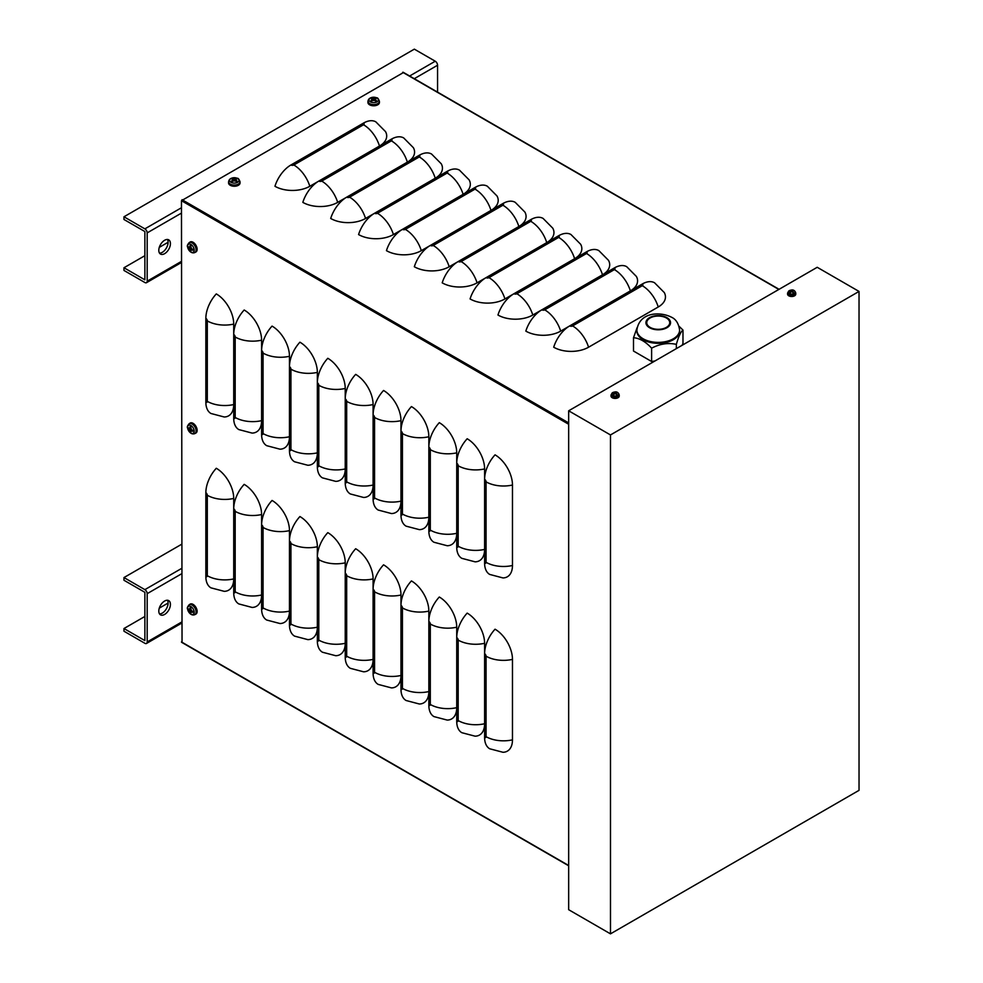 <?xml version="1.0" encoding="UTF-8"?>
<svg xmlns="http://www.w3.org/2000/svg" width="983" height="983" viewBox="0 0 983 983"><rect width="100%" height="100%" fill="white"/><g stroke="black" fill="none" stroke-linecap="round" stroke-linejoin="round"><path stroke-width="1.47" d="M182.039 642.28L181.462 200.704L403.3 72.619M318.725 181.13L309.805 186.279A24.636 14.229 180 0 1 274.957 186.279A24.636 14.229 120 0 1 290.919 164.997L363.526 123.084A24.636 14.229 120 0 1 375.838 121.855L385.508 131.599A24.636 14.229 180 0 1 379.561 146M346.606 197.227L337.673 202.375A24.636 14.229 180 0 1 302.838 202.375A24.636 14.229 120 0 1 318.799 181.081L391.394 139.168A24.636 14.229 120 0 1 403.718 137.952L413.376 147.696A24.636 14.229 180 0 1 407.441 162.097M374.474 213.311L365.553 218.472A24.636 14.229 180 0 1 330.706 218.472A24.636 14.229 120 0 1 346.68 197.178L419.274 155.265A24.636 14.229 120 0 1 431.586 154.048L441.256 163.792A24.636 14.229 180 0 1 435.309 178.193M402.354 229.408L393.421 234.568A24.636 14.229 180 0 1 358.586 234.568A24.636 14.229 120 0 1 374.548 213.274L447.142 171.361A24.636 14.229 120 0 1 459.466 170.145L469.124 179.877A24.636 14.229 180 0 1 463.19 194.29M430.235 245.504L421.302 250.653A24.636 14.229 180 0 1 386.454 250.653A24.636 14.229 120 0 1 402.428 229.371L475.022 187.458A24.636 14.229 120 0 1 487.347 186.229L497.005 195.973A24.636 14.229 180 0 1 491.058 210.387M458.103 261.601L449.182 266.749A24.636 14.229 180 0 1 414.334 266.749A24.636 14.229 120 0 1 430.296 245.467L502.903 203.542A24.636 14.229 120 0 1 515.215 202.326L524.885 212.07A24.636 14.229 180 0 1 518.938 226.471M485.983 277.685L477.05 282.846A24.636 14.229 180 0 1 442.215 282.846A24.636 14.229 120 0 1 458.176 261.552L530.771 219.639A24.636 14.229 120 0 1 543.095 218.423L552.753 228.167A24.636 14.229 180 0 1 546.818 242.568M513.851 293.782L504.93 298.943A24.636 14.229 180 0 1 470.083 298.943A24.636 14.229 120 0 1 486.057 277.648L558.651 235.736A24.636 14.229 120 0 1 570.963 234.519L580.634 244.251A24.636 14.229 180 0 1 574.686 258.664M541.731 309.878L532.798 315.027A24.636 14.229 180 0 1 497.963 315.027A24.636 14.229 120 0 1 513.925 293.745L586.519 251.832A24.636 14.229 120 0 1 598.844 250.604L608.502 260.348A24.636 14.229 180 0 1 602.567 274.761M569.612 325.975L560.679 331.124A24.636 14.229 180 0 1 525.831 331.124A24.636 14.229 120 0 1 541.805 309.842L614.4 267.917A24.636 14.229 120 0 1 626.724 266.7L636.382 276.444A24.636 14.229 180 0 1 630.435 290.845M588.559 347.22A24.636 14.229 180 0 1 553.712 347.22A24.636 14.229 120 0 1 569.673 325.926L642.28 284.013A24.636 14.229 120 0 1 654.592 282.797L664.262 292.541A24.636 14.229 180 0 1 658.241 306.991L588.559 347.22A24.636 14.229 -120 0 0 572.585 325.926A2.052 1.192 180 0 1 569.673 325.926M484.607 563.148A24.636 14.229 120 0 0 489.706 574.428L502.977 577.93A24.636 14.229 60 0 0 512.475 565.495A24.636 14.229 180 0 1 486.057 562.313A2.052 1.192 60 0 1 484.607 563.148L484.607 479.323A24.636 14.229 120 0 1 495.051 454.846A24.636 14.229 60 0 1 512.475 485.024L512.475 565.495M456.726 547.052A24.636 14.229 120 0 0 461.826 558.332L475.096 561.834A24.636 14.229 60 0 0 484.607 549.399A24.636 14.229 180 0 1 458.176 546.216A2.052 1.192 60 0 1 456.726 547.052L456.726 463.226A24.636 14.229 120 0 1 467.183 438.75A24.636 14.229 60 0 1 484.607 468.928L484.607 479.323A2.052 1.192 -120 0 1 486.057 481.842A24.636 14.229 -0 0 0 512.475 485.024M428.846 530.967A24.636 14.229 120 0 0 433.958 542.247L447.216 545.737A24.636 14.229 60 0 0 456.726 533.302A24.636 14.229 180 0 1 430.308 530.12A2.052 1.192 60 0 1 428.846 530.967L428.846 447.13A24.636 14.229 120 0 1 439.303 422.665A24.636 14.229 60 0 1 456.726 452.831L456.726 463.226A2.052 1.192 -120 0 1 458.176 465.745A24.636 14.229 -0 0 0 484.607 468.928M400.978 514.871A24.636 14.229 120 0 0 406.077 526.151L419.348 529.64A24.636 14.229 60 0 0 428.846 517.218A24.636 14.229 180 0 1 402.428 514.023A2.052 1.192 60 0 1 400.978 514.871L400.978 431.046A24.636 14.229 120 0 1 411.435 406.569A24.636 14.229 60 0 1 428.846 436.747L428.846 447.13A2.052 1.192 -120 0 1 430.308 449.649A24.636 14.229 -0 0 0 456.726 452.831M373.098 498.774A24.636 14.229 120 0 0 378.209 510.054L391.467 513.556A24.636 14.229 60 0 0 400.978 501.121A24.636 14.229 180 0 1 374.56 497.939A2.052 1.192 60 0 1 373.098 498.774L373.098 414.949A24.636 14.229 120 0 1 383.554 390.472A24.636 14.229 60 0 1 400.978 420.65L400.978 431.046A2.052 1.192 -120 0 1 402.428 433.564A24.636 14.229 -0 0 0 428.846 436.747M345.23 482.678A24.636 14.229 120 0 0 350.329 493.957L363.599 497.459A24.636 14.229 60 0 0 373.098 485.024A24.636 14.229 180 0 1 346.68 481.842A2.052 1.192 60 0 1 345.23 482.678L345.23 398.852A24.636 14.229 120 0 1 355.674 374.376A24.636 14.229 60 0 1 373.098 404.554L373.098 414.949A2.052 1.192 -120 0 1 374.56 417.468A24.636 14.229 -0 0 0 400.978 420.65M317.349 466.593A24.636 14.229 120 0 0 322.449 477.861L335.719 481.363A24.636 14.229 60 0 0 345.23 468.928A24.636 14.229 180 0 1 318.799 465.745A2.052 1.192 60 0 1 317.349 466.593L317.349 382.756A24.636 14.229 120 0 1 327.806 358.291A24.636 14.229 60 0 1 345.23 388.457L345.23 398.852A2.052 1.192 -120 0 1 346.68 401.371A24.636 14.229 -0 0 0 373.098 404.554M289.469 450.497A24.636 14.229 120 0 0 294.581 461.777L307.839 465.266A24.636 14.229 60 0 0 317.349 452.844A24.636 14.229 180 0 1 290.931 449.649A2.052 1.192 60 0 1 289.469 450.497L289.469 366.659A24.636 14.229 120 0 1 299.926 342.195A24.636 14.229 60 0 1 317.349 372.373L317.349 382.756A2.052 1.192 -120 0 1 318.799 385.275A24.636 14.229 -0 0 0 345.23 388.457M261.601 434.4A24.636 14.229 120 0 0 266.7 445.68L279.971 449.182A24.636 14.229 60 0 0 289.469 436.747A24.636 14.229 180 0 1 263.051 433.564A2.052 1.192 60 0 1 261.601 434.4L261.601 350.575A24.636 14.229 120 0 1 272.058 326.098A24.636 14.229 60 0 1 289.469 356.276L289.469 366.659A2.052 1.192 -120 0 1 290.931 369.178A24.636 14.229 -0 0 0 317.349 372.373M233.721 418.303A24.636 14.229 120 0 0 238.832 429.583L252.09 433.085A24.636 14.229 60 0 0 261.601 420.65A24.636 14.229 180 0 1 235.183 417.468A2.052 1.192 60 0 1 233.721 418.303L233.721 334.478A24.636 14.229 120 0 1 244.177 310.001A24.636 14.229 60 0 1 261.601 340.179L261.601 350.575A2.052 1.192 -120 0 1 263.051 353.094A24.636 14.229 -0 0 0 289.469 356.276M205.852 402.207A24.636 14.229 120 0 0 210.952 413.487L224.222 416.989A24.636 14.229 60 0 0 233.721 404.554A24.636 14.229 180 0 1 207.302 401.371A2.052 1.192 60 0 1 205.852 402.207L205.852 318.381A24.636 14.229 120 0 1 216.297 293.905A24.636 14.229 60 0 1 233.721 324.083L233.721 334.478A2.052 1.192 -120 0 1 235.183 336.997A24.636 14.229 -0 0 0 261.601 340.179M484.607 737.496A24.636 14.229 120 0 0 489.706 748.776L502.977 752.278A24.636 14.229 60 0 0 512.475 739.843A24.636 14.229 180 0 1 486.057 736.66A2.052 1.192 60 0 1 484.607 737.496L484.607 653.67A24.636 14.229 120 0 1 495.051 629.194A24.636 14.229 60 0 1 512.475 659.372L512.475 739.843M456.726 721.411A24.636 14.229 120 0 0 461.826 732.691L475.096 736.181A24.636 14.229 60 0 0 484.607 723.746A24.636 14.229 180 0 1 458.176 720.564A2.052 1.192 60 0 1 456.726 721.411L456.726 637.574A24.636 14.229 120 0 1 467.183 613.109A24.636 14.229 60 0 1 484.607 643.287L484.607 653.67A2.052 1.192 -120 0 1 486.057 656.189A24.636 14.229 -0 0 0 512.475 659.372M428.846 705.315A24.636 14.229 120 0 0 433.958 716.595L447.216 720.084A24.636 14.229 60 0 0 456.726 707.662A24.636 14.229 180 0 1 430.308 704.479A2.052 1.192 60 0 1 428.846 705.315L428.846 621.489A24.636 14.229 120 0 1 439.303 597.013A24.636 14.229 60 0 1 456.726 627.191L456.726 637.574A2.052 1.192 -120 0 1 458.176 640.093A24.636 14.229 -0 0 0 484.607 643.287M400.978 689.218A24.636 14.229 120 0 0 406.077 700.498L419.348 704A24.636 14.229 60 0 0 428.846 691.565A24.636 14.229 180 0 1 402.428 688.383A2.052 1.192 60 0 1 400.978 689.218L400.978 605.393A24.636 14.229 120 0 1 411.435 580.916A24.636 14.229 60 0 1 428.846 611.094L428.846 621.489A2.052 1.192 -120 0 1 430.308 624.008A24.636 14.229 -0 0 0 456.726 627.191M373.098 673.122A24.636 14.229 120 0 0 378.209 684.401L391.467 687.903A24.636 14.229 60 0 0 400.978 675.468A24.636 14.229 180 0 1 374.56 672.286A2.052 1.192 60 0 1 373.098 673.122L373.098 589.296A24.636 14.229 120 0 1 383.554 564.82A24.636 14.229 60 0 1 400.978 594.998L400.978 605.393A2.052 1.192 -120 0 1 402.428 607.912A24.636 14.229 -0 0 0 428.846 611.094M345.23 657.037A24.636 14.229 120 0 0 350.329 668.317L363.599 671.807A24.636 14.229 60 0 0 373.098 659.372A24.636 14.229 180 0 1 346.68 656.189A2.052 1.192 60 0 1 345.23 657.037L345.23 573.2A24.636 14.229 120 0 1 355.674 548.735A24.636 14.229 60 0 1 373.098 578.901L373.098 589.296A2.052 1.192 -120 0 1 374.56 591.815A24.636 14.229 -0 0 0 400.978 594.998M317.349 640.941A24.636 14.229 120 0 0 322.449 652.22L335.719 655.71A24.636 14.229 60 0 0 345.23 643.287A24.636 14.229 180 0 1 318.799 640.105A2.052 1.192 60 0 1 317.349 640.941L317.349 557.115A24.636 14.229 120 0 1 327.806 532.639A24.636 14.229 60 0 1 345.23 562.817L345.23 573.2A2.052 1.192 -120 0 1 346.68 575.719A24.636 14.229 -0 0 0 373.098 578.901M289.469 624.844A24.636 14.229 120 0 0 294.581 636.124L307.839 639.626A24.636 14.229 60 0 0 317.349 627.191A24.636 14.229 180 0 1 290.931 624.008A2.052 1.192 60 0 1 289.469 624.844L289.469 541.019A24.636 14.229 120 0 1 299.926 516.542A24.636 14.229 60 0 1 317.349 546.72L317.349 557.115A2.052 1.192 -120 0 1 318.799 559.634A24.636 14.229 -0 0 0 345.23 562.817M261.601 608.747A24.636 14.229 120 0 0 266.7 620.027L279.971 623.529A24.636 14.229 60 0 0 289.469 611.094A24.636 14.229 180 0 1 263.051 607.912A2.052 1.192 60 0 1 261.601 608.747L261.601 524.922A24.636 14.229 120 0 1 272.058 500.445A24.636 14.229 60 0 1 289.469 530.623L289.469 541.019A2.052 1.192 -120 0 1 290.931 543.538A24.636 14.229 -0 0 0 317.349 546.72M233.721 592.663A24.636 14.229 120 0 0 238.832 603.931L252.09 607.433A24.636 14.229 60 0 0 261.601 594.998A24.636 14.229 180 0 1 235.183 591.815A2.052 1.192 60 0 1 233.721 592.663L233.721 508.825A24.636 14.229 120 0 1 244.177 484.361A24.636 14.229 60 0 1 261.601 514.527L261.601 524.922A2.052 1.192 -120 0 1 263.051 527.441A24.636 14.229 -0 0 0 289.469 530.623M205.852 576.566A24.636 14.229 120 0 0 210.952 587.846L224.222 591.336A24.636 14.229 60 0 0 233.721 578.913A24.636 14.229 180 0 1 207.302 575.719A2.052 1.192 60 0 1 205.852 576.566L205.852 492.729A24.636 14.229 120 0 1 216.297 468.264A24.636 14.229 60 0 1 233.721 498.442L233.721 508.825A2.052 1.192 -120 0 1 235.183 511.344A24.636 14.229 -0 0 0 261.601 514.527M123.969 267.757L123.969 270.436L144.87 282.514A3.281 1.892 60 0 0 146.516 282.674A3.281 1.892 60 0 0 147.192 281.163L147.192 232.885A3.281 1.892 -120 0 0 144.87 228.867L123.969 216.788L123.969 219.479L144.87 231.546L144.87 279.823L123.969 267.757L144.87 255.691M437.558 92.119L437.558 65.247A3.281 1.892 -120 0 0 435.236 61.216L414.334 49.15L123.969 216.788M159.295 247.36L168.105 242.273M159.516 253.123A8.208 4.743 120 0 0 166.397 247.999A8.208 4.743 120 0 0 167.393 239.471M164.616 240.27A8.208 4.743 -60 0 1 168.72 239.852A8.208 4.743 -60 0 1 168.72 249.338A8.208 4.743 -60 0 1 160.512 254.081A8.208 4.743 -60 0 1 159.246 247.495A8.208 4.743 -60 0 1 164.616 240.27M123.969 628.53L123.969 631.209L144.87 643.287A3.281 1.892 60 0 0 146.516 643.447A3.281 1.892 60 0 0 147.192 641.936L147.192 593.658A3.281 1.892 -120 0 0 144.87 589.64L123.969 577.562L123.969 580.253L144.87 592.319L144.87 640.597L123.969 628.53L144.87 616.464M181.462 544.373L123.969 577.562M159.295 608.133L168.105 603.046M159.516 613.896A8.208 4.743 120 0 0 166.397 608.772A8.208 4.743 120 0 0 167.393 600.244M164.616 601.043A8.208 4.743 -60 0 1 168.72 600.625A8.208 4.743 -60 0 1 168.72 610.111A8.208 4.743 -60 0 1 160.512 614.854A8.208 4.743 -60 0 1 159.246 608.28A8.208 4.743 -60 0 1 164.616 601.043M610.48 434.941L859.031 291.435L817.217 267.29L568.666 410.796L610.48 434.941L610.48 933.85L568.666 909.705L568.666 410.796M859.031 291.435L859.031 790.344L610.48 933.85M654.948 360.982L651.618 361.498L633.507 351.042L633.507 337.734C639.552 338.14 645.585 341.629 651.618 348.179C659.863 343.841 668.108 342.563 676.353 344.357C678.553 336.53 680.764 331.762 682.976 330.079L679.032 326.233M637.119 327.634L633.507 337.734M682.091 345.316L682.976 343.399L682.976 330.079M676.353 348.621L676.353 344.357M651.618 361.498L651.618 348.179M666.376 317.988A11.501 6.635 -0 0 0 653.842 316.551A11.501 6.635 -0 0 0 646.74 322.682A11.501 6.635 -0 0 0 650.119 327.376A11.501 6.635 -0 0 0 662.64 328.814A11.501 6.635 -0 0 0 669.742 322.682A11.501 6.635 -0 0 0 666.376 317.988M673.343 339.713A21.356 12.324 180 0 1 643.14 339.713A21.356 12.324 180 0 1 636.886 330.988L636.886 330.055A21.356 12.324 -0 0 0 643.14 338.779A21.356 12.324 -0 0 0 666.413 341.445A21.356 12.324 -0 0 0 679.597 330.055L679.597 330.988A21.356 12.324 180 0 1 673.343 339.713M375.088 98.73L375.457 97.87A9.855 5.861 113 0 0 373.97 98.398L373.393 98.398A9.855 5.861 -113 0 0 371.918 97.87L372.274 98.73M371.918 97.87A3.207 1.843 0 0 0 371.009 98.386A9.855 5.456 53.2 0 1 372.606 98.865L372.606 99.185A9.855 6.451 118.1 0 0 371.009 100.426L371.009 100.426A3.207 1.843 0 0 0 371.918 100.954A9.855 4.866 -58.3 0 1 373.393 99.652L373.97 99.652A9.855 4.866 58.3 0 1 375.457 100.954A3.207 1.843 0 0 0 376.354 100.426A9.855 6.451 -118.1 0 0 374.769 99.185L374.769 98.865A9.855 5.456 -53.2 0 1 376.354 98.386A3.207 1.843 0 0 0 375.457 97.87M375.273 100.868L376.096 100.413A2.863 1.659 180 0 1 375.359 100.868M376.981 101.839A4.657 2.691 180 0 1 369.178 100.622A4.657 2.691 180 0 1 374.892 97.329A4.657 2.691 180 0 1 376.981 101.839M374.658 100.217L374.769 98.865M372.606 98.865L372.704 100.217M379.377 101.212L379.426 102.379A5.751 3.318 180 0 1 375.948 105.513A5.751 3.318 180 0 1 369.62 104.812A5.751 3.318 180 0 1 367.937 102.379L367.986 101.212A5.701 3.293 0 0 0 369.657 103.62A5.701 3.293 0 0 0 377.718 103.62A5.701 3.293 0 0 0 379.377 101.212C378.443 98.73 377.533 97.6 376.649 97.796L373.638 97.219C370.222 97.464 368.33 98.792 367.986 101.212M373.233 100.536L372.459 99.467M374.904 99.467L374.13 100.536M235.711 179.201L236.08 178.341A9.855 5.861 113 0 0 234.593 178.869L234.015 178.869A9.855 5.861 -113 0 0 232.541 178.341L232.897 179.201M232.541 178.341A3.207 1.843 0 0 0 231.632 178.857A9.855 5.456 53.2 0 1 233.217 179.336L233.217 179.656A9.855 6.451 118.1 0 0 231.632 180.897L231.632 180.897A3.207 1.843 0 0 0 232.541 181.413A9.855 4.866 -58.3 0 1 234.015 180.122L234.593 180.122A9.855 4.866 58.3 0 1 236.08 181.413A3.207 1.843 0 0 0 236.977 180.897A9.855 6.451 -118.1 0 0 235.392 179.656L235.392 179.336A9.855 5.456 -53.2 0 1 236.977 178.857A3.207 1.843 0 0 0 236.08 178.341M235.895 181.339L236.719 180.884A2.863 1.659 180 0 1 235.981 181.327M237.603 182.297A4.657 2.691 180 0 1 229.801 181.093A4.657 2.691 180 0 1 235.515 177.8A4.657 2.691 180 0 1 237.603 182.297M233.217 179.336L233.327 180.688M239.999 181.683L240.049 182.85A5.751 3.318 180 0 1 236.571 185.984A5.751 3.318 180 0 1 230.243 185.271A5.751 3.318 180 0 1 228.56 182.85L228.609 181.683A5.701 3.293 0 0 0 230.28 184.091A5.701 3.293 0 0 0 238.328 184.091A5.701 3.293 0 0 0 239.999 181.683C239.066 179.201 238.156 178.07 237.272 178.267L234.261 177.69C230.845 177.935 228.953 179.262 228.609 181.683M233.856 180.995L233.082 179.938M235.527 179.938L234.753 180.995M189.141 247.618L188.208 247.728A9.855 5.861 -7 0 0 189.412 248.748L189.694 249.24A9.855 5.861 127 0 0 189.977 250.8L190.542 250.051M189.977 250.8A3.207 1.843 -120 0 0 190.874 251.316A9.855 5.456 -66.8 0 1 190.493 249.707L190.776 249.547A9.855 6.451 -1.9 0 0 192.643 250.296L192.643 250.296A3.207 1.843 -120 0 0 192.643 249.252A9.855 4.866 -178.3 0 1 190.776 248.625L190.493 248.134A9.855 4.866 -61.7 0 1 190.874 246.192A3.207 1.843 -120 0 0 189.977 245.676A9.855 6.451 121.9 0 0 189.694 247.667L189.412 247.827A9.855 5.456 -173.2 0 1 188.208 246.696A3.207 1.843 -120 0 0 188.208 247.728M190.899 246.377L190.1 245.897A2.863 1.659 60 0 1 190.849 246.315M190.886 244.423A4.657 2.691 60 0 1 193.737 251.783A4.657 2.691 60 0 1 188.023 248.49A4.657 2.691 60 0 1 190.886 244.423M189.141 242.666L190.124 242.039A5.751 3.318 60 0 1 194.585 243.477A5.751 3.318 60 0 1 197.141 249.313A5.751 3.318 60 0 1 195.875 251.992L194.843 252.533A5.701 3.293 -120 0 0 196.096 249.879A5.701 3.293 -120 0 0 192.066 242.899A5.701 3.293 -120 0 0 189.141 242.666C187.47 244.706 186.942 246.069 187.544 246.733L188.564 249.633C190.469 252.471 192.57 253.43 194.843 252.533M191.624 248.318L191.083 249.522M189.866 247.409L191.181 247.544M189.141 428.674L188.208 428.785A9.855 5.861 -7 0 0 189.412 429.804L189.694 430.308A9.855 5.861 127 0 0 189.977 431.856L190.542 431.107M189.977 431.856A3.207 1.843 -120 0 0 190.874 432.373A9.855 5.456 -66.8 0 1 190.493 430.763L190.776 430.603A9.855 6.451 -1.9 0 0 192.643 431.353L192.643 431.353A3.207 1.843 -120 0 0 192.643 430.321A9.855 4.866 -178.3 0 1 190.776 429.682L190.493 429.19A9.855 4.866 -61.7 0 1 190.874 427.249A3.207 1.843 -120 0 0 189.977 426.733A9.855 6.451 121.9 0 0 189.694 428.723L189.412 428.895A9.855 5.456 -173.2 0 1 188.208 427.752A3.207 1.843 -120 0 0 188.208 428.785M190.899 427.445L190.1 426.954A2.863 1.659 60 0 1 190.849 427.372M190.886 425.492A4.657 2.691 60 0 1 193.737 432.839A4.657 2.691 60 0 1 188.023 429.546A4.657 2.691 60 0 1 190.886 425.492M189.141 423.722L190.124 423.095A5.751 3.318 60 0 1 194.585 424.545A5.751 3.318 60 0 1 197.141 430.37A5.751 3.318 60 0 1 195.875 433.048L194.843 433.589A5.701 3.293 -120 0 0 196.096 430.935A5.701 3.293 -120 0 0 192.066 423.956A5.701 3.293 -120 0 0 189.141 423.722C187.47 425.774 186.942 427.126 187.544 427.789L188.564 430.689C190.469 433.528 192.57 434.498 194.843 433.589M191.624 429.374L191.083 430.579M189.866 428.465L191.181 428.6M189.141 609.73L188.208 609.853A9.855 5.861 -7 0 0 189.412 610.873L189.694 611.365A9.855 5.861 127 0 0 189.977 612.913L190.542 612.163M189.977 612.913A3.207 1.843 -120 0 0 190.874 613.429A9.855 5.456 -66.8 0 1 190.493 611.819L190.776 611.659A9.855 6.451 -1.9 0 0 192.643 612.409L192.643 612.409A3.207 1.843 -120 0 0 192.643 611.377A9.855 4.866 -178.3 0 1 190.776 610.738L190.493 610.246A9.855 4.866 -61.7 0 1 190.874 608.305A3.207 1.843 -120 0 0 189.977 607.789A9.855 6.451 121.9 0 0 189.694 609.779L189.412 609.952A9.855 5.456 -173.2 0 1 188.208 608.809A3.207 1.843 -120 0 0 188.208 609.853M190.1 608.022L190.1 608.022A2.863 1.659 60 0 1 190.849 608.428M190.886 606.548A4.657 2.691 60 0 1 193.737 613.896A4.657 2.691 60 0 1 188.023 610.603A4.657 2.691 60 0 1 190.886 606.548M189.141 604.778L190.124 604.152A5.751 3.318 60 0 1 194.585 605.602A5.751 3.318 60 0 1 197.141 611.426A5.751 3.318 60 0 1 195.875 614.105L194.843 614.645A5.701 3.293 -120 0 0 196.096 611.991A5.701 3.293 -120 0 0 192.066 605.012A5.701 3.293 -120 0 0 189.141 604.778C187.47 606.83 186.942 608.182 187.544 608.846L188.564 611.745C190.469 614.584 192.57 615.555 194.843 614.645M191.624 610.431L191.083 611.635M189.866 609.521L191.181 609.657M616.194 392.991L616.415 392.524A6.574 4.178 116.5 0 0 615.333 392.831L614.916 392.831A6.574 4.178 -116.5 0 0 613.834 392.524L614.056 392.991M613.834 392.524A2.175 1.253 0 0 0 613.38 392.782A6.574 3.367 56.8 0 1 614.375 393.139L614.375 393.384A6.574 4.03 114.5 0 0 613.38 394.269L613.38 394.269A2.175 1.253 0 0 0 613.834 394.539A6.574 3.527 -54.9 0 1 614.916 393.691L615.333 393.691A6.574 3.527 54.9 0 1 616.415 394.539A2.175 1.253 0 0 0 616.869 394.269A6.574 4.03 -114.5 0 0 615.874 393.384L615.874 393.139A6.574 3.367 -56.8 0 1 616.869 392.782A2.175 1.253 0 0 0 616.415 392.524M617.545 395.412A3.428 1.978 180 0 1 611.807 394.527A3.428 1.978 180 0 1 616.009 392.106A3.428 1.978 180 0 1 617.545 395.412M615.8 394.023L615.874 393.139M614.375 393.139L614.449 394.023M619.179 394.834L619.229 395.989A4.104 2.371 180 0 1 616.746 398.226A4.104 2.371 180 0 1 612.225 397.722A4.104 2.371 180 0 1 611.021 395.989L611.07 394.834A4.055 2.347 0 0 0 612.262 396.554A4.055 2.347 0 0 0 618 396.554A4.055 2.347 0 0 0 619.179 394.834C618.098 391.406 614.436 390.374 611.07 394.834M792.74 291.066L792.962 290.587A6.574 4.178 116.5 0 0 791.88 290.907L791.462 290.907A6.574 4.178 -116.5 0 0 790.381 290.587L790.602 291.066M790.381 290.587A2.175 1.253 0 0 0 789.927 290.857A6.574 3.367 56.8 0 1 790.922 291.214L790.922 291.459A6.574 4.03 114.5 0 0 789.927 292.344L789.927 292.344A2.175 1.253 0 0 0 790.381 292.615A6.574 3.527 -54.9 0 1 791.462 291.767L791.88 291.767A6.574 3.527 54.9 0 1 792.962 292.615A2.175 1.253 0 0 0 793.416 292.344A6.574 4.03 -114.5 0 0 792.421 291.459L792.421 291.214A6.574 3.367 -56.8 0 1 793.416 290.857A2.175 1.253 0 0 0 792.962 290.587M794.092 293.487A3.428 1.978 180 0 1 788.354 292.602A3.428 1.978 180 0 1 792.556 290.182A3.428 1.978 180 0 1 794.092 293.487M792.347 292.098L792.421 291.214M790.922 291.214L790.996 292.098M795.726 292.909L795.775 294.052A4.104 2.371 180 0 1 793.293 296.301A4.104 2.371 180 0 1 788.771 295.797A4.104 2.371 180 0 1 787.567 294.052L787.616 292.909A4.055 2.347 0 0 0 788.796 294.617A4.055 2.347 0 0 0 794.534 294.617A4.055 2.347 0 0 0 795.726 292.909C794.645 289.481 790.983 288.437 787.616 292.909M182.039 199.696L568.666 422.911M181.462 200.704L568.666 424.251M402.723 72.287L778.855 289.444M572.585 325.926L642.28 285.697A24.636 14.229 60 0 1 658.241 306.991M642.28 285.697A2.052 1.192 -0 0 0 642.28 284.013M560.679 331.124A24.636 14.229 -120 0 0 544.717 309.842L614.4 269.6A24.636 14.229 60 0 1 630.373 290.894M614.4 269.6A2.052 1.192 -0 0 0 614.4 267.917M544.717 309.842A2.052 1.192 180 0 1 541.805 309.842M532.798 315.027A24.636 14.229 -120 0 0 516.837 293.745L586.519 253.503A24.636 14.229 60 0 1 602.493 274.798M586.519 253.503A2.052 1.192 -0 0 0 586.519 251.832M516.837 293.745A2.052 1.192 180 0 1 513.925 293.745M504.93 298.943A24.636 14.229 -120 0 0 488.956 277.648L558.651 237.419A24.636 14.229 60 0 1 574.613 258.701M558.651 237.419A2.052 1.192 -0 0 0 558.651 235.736M488.956 277.648A2.052 1.192 180 0 1 486.057 277.648M477.05 282.846A24.636 14.229 -120 0 0 461.088 261.552L530.771 221.322A24.636 14.229 60 0 1 546.745 242.604M530.771 221.322A2.052 1.192 -0 0 0 530.771 219.639M461.088 261.552A2.052 1.192 180 0 1 458.176 261.552M449.182 266.749A24.636 14.229 -120 0 0 433.208 245.467L502.903 205.226A24.636 14.229 60 0 1 518.864 226.52M502.903 205.226A2.052 1.192 -0 0 0 502.903 203.542M433.208 245.467A2.052 1.192 180 0 1 430.296 245.467M421.302 250.653A24.636 14.229 -120 0 0 405.34 229.371L475.022 189.129A24.636 14.229 60 0 1 490.996 210.423M475.022 189.129A2.052 1.192 -0 0 0 475.022 187.458M405.34 229.371A2.052 1.192 180 0 1 402.428 229.371M393.421 234.568A24.636 14.229 -120 0 0 377.46 213.274L447.142 173.045A24.636 14.229 60 0 1 463.116 194.327M447.142 173.045A2.052 1.192 -0 0 0 447.142 171.361M377.46 213.274A2.052 1.192 180 0 1 374.548 213.274M365.553 218.472A24.636 14.229 -120 0 0 349.579 197.178L419.274 156.948A24.636 14.229 60 0 1 435.236 178.23M419.274 156.948A2.052 1.192 -0 0 0 419.274 155.265M349.579 197.178A2.052 1.192 180 0 1 346.68 197.178M337.673 202.375A24.636 14.229 -120 0 0 321.711 181.081L391.394 140.852A24.636 14.229 60 0 1 407.367 162.146M391.394 140.852A2.052 1.192 -0 0 0 391.394 139.168M321.711 181.081A2.052 1.192 180 0 1 318.799 181.081M309.805 186.279A24.636 14.229 -120 0 0 293.831 164.997L363.526 124.755A24.636 14.229 60 0 1 379.487 146.049M363.526 124.755A2.052 1.192 -0 0 0 363.526 123.084M293.831 164.997A2.052 1.192 180 0 1 290.919 164.997M486.057 562.313L486.057 481.842M458.176 546.216L458.176 465.745M430.308 530.12L430.308 449.649M402.428 514.023L402.428 433.564M374.56 497.939L374.56 417.468M346.68 481.842L346.68 401.371M318.799 465.745L318.799 385.275M290.931 449.649L290.931 369.178M263.051 433.564L263.051 353.094M235.183 417.468L235.183 336.997M207.302 401.371L207.302 320.9A24.636 14.229 -0 0 0 233.721 324.083M207.302 320.9A2.052 1.192 -120 0 0 205.852 318.381M486.057 736.66L486.057 656.189M458.176 720.564L458.176 640.093M430.308 704.479L430.308 624.008M402.428 688.383L402.428 607.912M374.56 672.286L374.56 591.815M346.68 656.189L346.68 575.719M318.799 640.105L318.799 559.634M290.931 624.008L290.931 543.538M263.051 607.912L263.051 527.441M235.183 591.815L235.183 511.344M207.302 575.719L207.302 495.26A24.636 14.229 -0 0 0 233.721 498.442M207.302 495.26A2.052 1.192 -120 0 0 205.852 492.729M181.462 641.936L568.666 865.495M144.87 228.867L181.462 207.745M409.641 75.998L435.236 61.216M437.558 65.247L414.285 78.689M181.462 213.102L147.192 232.885M147.192 281.163L181.462 261.38M144.87 589.64L181.462 568.518M181.462 573.875L147.192 593.658M147.192 641.936L181.462 622.165M666.953 317.656A12.324 7.114 -0 0 0 649.53 317.656A12.324 7.114 -0 0 0 649.53 327.708A12.324 7.114 -0 0 0 666.953 327.708A12.324 7.114 -0 0 0 666.953 317.656M375.236 98.128A2.863 1.659 180 0 1 375.911 98.484M371.451 98.484A2.863 1.659 180 0 1 372.127 98.128M372.004 100.868A2.863 1.659 180 0 1 371.267 100.413L372.09 100.868M373.393 98.398L373.294 99.725M372.606 99.185L372.668 100.241M373.97 98.398L374.068 99.725M374.769 99.185L374.695 100.241M235.859 178.599A2.863 1.659 180 0 1 236.534 178.943M232.074 178.943A2.863 1.659 180 0 1 232.75 178.599M232.627 181.327A2.863 1.659 180 0 1 231.89 180.884L232.713 181.339M234.015 178.869L233.917 180.196M233.217 179.656L233.29 180.712M234.593 178.869L234.691 180.196M188.539 247.79A2.863 1.659 60 0 1 188.515 247.028M190.739 250.886A2.863 1.659 60 0 1 190.1 250.481M192.533 249.227A2.863 1.659 60 0 1 192.508 250.075M189.694 249.24L190.899 248.674M189.412 248.748L190.518 247.999M188.539 428.846A2.863 1.659 60 0 1 188.515 428.084M190.739 431.955A2.863 1.659 60 0 1 190.1 431.537M192.533 430.284A2.863 1.659 60 0 1 192.508 431.132M189.694 430.308L190.899 429.731M189.412 429.804L190.518 429.055M188.539 609.902A2.863 1.659 60 0 1 188.515 609.141M190.739 613.011A2.863 1.659 60 0 1 190.1 612.593M192.533 611.34A2.863 1.659 60 0 1 192.508 612.188M189.694 611.365L190.899 610.787M189.412 610.873L190.518 610.111M614.916 392.831L614.854 393.741M614.375 393.384L614.424 394.036M615.333 392.831L615.395 393.741M615.874 393.384L615.825 394.036M791.462 290.907L791.401 291.816M790.922 291.459L790.971 292.111M791.88 290.907L791.942 291.816M792.421 291.459L792.372 292.111M779.089 289.309L403.128 72.251M181.622 642.317L568.666 865.777M146.516 282.674L181.462 262.498M146.516 643.447L181.462 623.271M679.597 330.055C678.651 323.493 675.935 319.205 671.475 317.202C659.9 311.304 639.38 312.115 636.886 330.055M372.729 99L372.84 100.094M374.634 99L374.523 100.094M233.352 179.471L233.463 180.565M235.256 179.471L235.146 180.565M192.496 249.141L192.496 250.112M190.555 249.535L191.439 248.883M189.596 247.876L190.604 247.421M192.496 430.198L192.496 431.168M190.555 430.591L191.439 429.94M189.596 428.932L190.604 428.477M192.496 611.254L192.496 612.225M190.063 608.01L190.899 608.502M190.555 611.647L191.439 610.996M189.596 609.988L190.604 609.546M614.461 393.249L614.535 393.962M615.788 393.249L615.714 393.962M791.008 291.324L791.082 292.037M792.335 291.324L792.261 292.037"/></g></svg>

